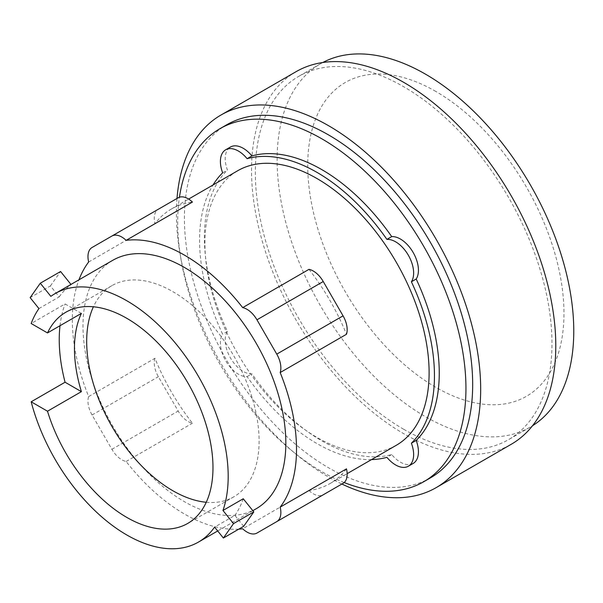<?xml version="1.0" encoding="UTF-8"?>
<svg xmlns="http://www.w3.org/2000/svg" width="603" height="603" viewBox="0 0 603 603"><rect width="100%" height="100%" fill="white"/><g stroke="black" fill="none" stroke-linecap="round" stroke-linejoin="round"><path stroke-width="0.45" stroke-dasharray="3.02 2.26" d="M206.256 502.269A121.919 70.393 -120 0 0 233.843 496.797A121.919 70.393 -120 0 0 252.536 399.103A121.919 70.393 -120 0 0 172.888 291.671A121.919 70.393 -120 0 0 111.932 285.634A121.919 70.393 -120 0 0 93.397 306.791M38.931 308.578L59.215 296.864L50.433 285.935L30.15 297.648M50.433 285.935L60.579 271.508M70.966 284.435L50.848 296.352M59.215 296.864A143.431 82.815 60 0 1 71.131 284.639M81.397 313.372L65.071 303.942L31.175 323.51M60.014 325.71A143.431 82.815 60 0 1 65.071 303.942M243.672 526.321L234.884 515.399L214.6 527.105M243.25 498.764A143.431 82.815 60 0 1 234.884 515.399M435.848 91.468A181.179 104.605 -120 0 0 307.734 165.433A181.179 104.605 -120 0 0 435.848 387.33A181.179 104.605 -120 0 0 563.963 313.364A181.179 104.605 -120 0 0 435.848 91.468M323.246 494.784L343.062 483.342M154.956 358.288A19.816 11.442 -120 0 0 158.37 376.717L178.187 411.035A19.816 11.442 -120 0 0 192.44 423.208A158.529 91.528 60 0 1 154.956 358.288L88.664 396.563A158.529 91.528 60 0 1 78.94 279.83M238.788 529.14A158.529 91.528 60 0 1 184.42 513.997A158.529 91.528 60 0 1 126.14 461.483A19.816 11.442 60 0 1 111.894 449.31L92.071 414.992A19.816 11.442 60 0 1 88.664 396.563M178.187 197.776L158.37 209.218A19.816 11.442 -120 0 0 154.956 223.698A158.529 91.528 60 0 1 171.456 208.985A158.529 91.528 60 0 1 192.44 202.058M256.132 508.774A143.431 82.815 60 0 1 184.42 501.673A143.431 82.815 60 0 1 90.714 375.277A143.431 82.815 60 0 1 112.701 260.338M322.809 62.501A209.761 121.105 -120 0 0 320.562 63.745A209.761 121.105 -120 0 0 288.415 231.831A209.761 121.105 -120 0 0 425.447 416.673A209.761 121.105 -120 0 0 530.323 427.06A209.761 121.105 -120 0 0 532.517 425.741M346.476 468.863A158.529 91.528 60 0 1 329.984 483.568A158.529 91.528 60 0 1 308.992 490.503L242.692 528.778M308.992 490.503A19.816 11.442 -120 0 0 323.193 494.814M308.992 269.353A158.529 91.528 60 0 1 346.476 334.273M88.664 261.981L154.956 223.698M92.071 247.494L158.37 209.218L92.071 247.494M126.14 461.483L192.44 423.208M403.656 429.253A209.761 121.105 -120 0 0 508.54 439.64A209.761 121.105 -120 0 0 540.687 271.554A209.761 121.105 -120 0 0 403.656 86.711A209.761 121.105 -120 0 0 298.779 76.325A209.761 121.105 -120 0 0 266.624 244.403A209.761 121.105 -120 0 0 403.656 429.253M396.284 445.293A158.529 91.528 60 0 1 317.012 437.446A158.529 91.528 60 0 1 213.447 297.746A158.529 91.528 60 0 1 237.748 170.709M296.088 71.667A215.143 124.21 -120 0 0 263.112 244.057A215.143 124.21 -120 0 0 403.656 433.64A215.143 124.21 -120 0 0 511.223 444.298M371.531 459.584A166.081 95.885 60 0 1 317.012 443.604A166.081 95.885 60 0 1 247.124 376.626A25.477 14.713 60 0 1 225.673 360.745A25.477 14.713 60 0 1 222.643 334.22A166.081 95.885 60 0 1 213.002 185M177.003 198.462A215.143 124.21 -120 0 0 328.545 477.011A215.143 124.21 -120 0 0 341.878 484.028M222.643 172.812L227.444 170.038A25.477 14.713 60 0 1 230.474 147.019M247.124 376.626L251.926 373.852A25.477 14.713 60 0 1 230.474 357.971A25.477 14.713 60 0 1 227.444 331.446A166.081 95.885 60 0 1 227.444 170.038M227.444 331.446L222.643 334.22M413.161 463.443A25.477 14.713 60 0 1 391.709 454.556A166.081 95.885 60 0 1 321.821 440.831A166.081 95.885 60 0 1 251.926 373.852M391.709 454.556L386.907 457.33M430.459 477.862A203.822 117.675 60 0 1 328.545 467.77A203.822 117.675 60 0 1 195.387 288.159A203.822 117.675 60 0 1 226.638 124.829M344.17 482.543A203.822 117.675 60 0 1 321.821 471.652A203.822 117.675 60 0 1 179.438 197.219M111.894 449.31L178.187 411.035M92.071 414.992L158.37 376.717M233.843 496.797L187.729 523.427M111.932 285.634L65.81 312.256M252.83 510.681L217.698 530.964M530.323 427.06L508.54 439.64M320.562 63.745L298.779 76.325M329.984 483.568L347.155 473.656M171.456 208.985L188.626 199.073"/><path stroke-width="0.9" d="M93.397 306.791A121.919 70.393 -120 0 0 172.888 490.759A121.919 70.393 -120 0 0 206.256 502.269M70.966 284.435L60.579 271.508L40.295 283.222L30.15 297.648L38.931 308.578A143.431 82.815 -120 0 0 31.175 323.51L47.501 332.939A121.919 70.393 60 0 1 65.81 312.256A121.919 70.393 60 0 1 126.766 318.294A121.919 70.393 60 0 1 206.414 425.733A121.919 70.393 60 0 1 187.729 523.427A121.919 70.393 60 0 1 126.766 517.389A121.919 70.393 60 0 1 47.501 411.216L31.175 401.794L65.071 382.227A143.431 82.815 60 0 1 60.014 325.71M47.501 332.939L81.397 313.372A121.919 70.393 -120 0 0 81.397 391.649L47.501 411.216M253.81 511.894L233.527 523.608L222.967 510.47L243.25 498.764L253.81 511.894L243.672 526.321L223.381 538.034L233.527 523.608M222.967 510.47A143.431 82.815 -120 0 0 126.766 300.731A143.431 82.815 -120 0 0 55.054 293.623A143.431 82.815 -120 0 0 50.848 296.352L40.295 283.222M65.071 382.227L81.397 391.649M31.175 401.794A143.431 82.815 -120 0 0 126.766 534.951A143.431 82.815 -120 0 0 198.485 542.059A143.431 82.815 -120 0 0 214.6 527.105L223.381 538.034M280.176 372.548L346.476 334.273A19.816 11.442 -120 0 0 343.062 315.844L323.246 281.526A19.816 11.442 -120 0 0 308.992 269.353L242.692 307.628A19.816 11.442 60 0 1 256.946 319.801L276.762 354.127A19.816 11.442 60 0 1 280.176 372.548A158.529 91.528 60 0 1 280.176 507.138L346.476 468.863A19.816 11.442 -120 0 1 343.062 483.342L323.246 494.784A19.816 11.442 -120 0 1 323.193 494.814M78.94 279.83A158.529 91.528 60 0 1 88.664 261.981A19.816 11.442 60 0 1 92.071 247.494L178.187 197.776A19.816 11.442 -120 0 1 192.44 202.058L126.14 240.341A158.529 91.528 60 0 1 184.42 255.114A158.529 91.528 60 0 1 242.692 307.628M55.054 293.623L112.701 260.338A143.431 82.815 60 0 1 184.42 267.446A143.431 82.815 60 0 1 278.119 393.842A143.431 82.815 60 0 1 256.132 508.774L252.83 510.681M532.517 425.741A209.761 121.105 -120 0 0 561.868 256.953A209.761 121.105 -120 0 0 425.447 74.131A209.761 121.105 -120 0 0 322.809 62.501M256.946 533.06L323.246 494.784L256.946 533.06A19.816 11.442 60 0 1 242.692 528.778A158.529 91.528 60 0 1 238.788 529.14M280.176 507.138A19.816 11.442 60 0 1 276.762 521.618L343.062 483.342M178.187 197.776L111.894 236.052A19.816 11.442 60 0 1 126.14 240.341M188.626 199.073L237.748 170.709A158.529 91.528 60 0 1 317.012 178.563A158.529 91.528 60 0 1 420.577 318.263A158.529 91.528 60 0 1 396.284 445.293L347.155 473.656M341.878 484.028A215.143 124.21 -120 0 0 436.112 487.661L511.223 444.298A215.143 124.21 -120 0 0 544.207 271.9A215.143 124.21 -120 0 0 403.656 82.317A215.143 124.21 -120 0 0 296.088 71.667L220.977 115.03A215.143 124.21 -120 0 0 177.003 198.462M213.002 185A166.081 95.885 60 0 1 222.643 172.812A25.477 14.713 60 0 1 225.673 149.793A25.477 14.713 60 0 1 247.124 158.679A166.081 95.885 60 0 1 317.012 172.398A166.081 95.885 60 0 1 386.907 239.383A25.477 14.713 60 0 1 408.359 255.265A25.477 14.713 60 0 1 411.389 281.782A166.081 95.885 60 0 1 411.389 443.197A25.477 14.713 60 0 1 408.359 466.217A25.477 14.713 60 0 1 386.907 457.33A166.081 95.885 60 0 1 371.531 459.584M436.112 487.661A215.143 124.21 -120 0 0 469.096 315.271A215.143 124.21 -120 0 0 328.545 125.688A215.143 124.21 -120 0 0 220.977 115.03M386.907 239.383L391.709 236.61A25.477 14.713 60 0 1 413.161 252.491A25.477 14.713 60 0 1 416.191 279.008L411.389 281.782M225.673 149.793L230.474 147.019A25.477 14.713 60 0 1 251.926 155.906A166.081 95.885 60 0 1 321.821 169.624A166.081 95.885 60 0 1 391.709 236.61M251.926 155.906L247.124 158.679M411.389 443.197L416.191 440.424A25.477 14.713 60 0 1 413.161 463.443L408.359 466.217M416.191 279.008A166.081 95.885 60 0 1 416.191 440.424M179.438 197.219A203.822 117.675 60 0 1 219.907 128.71L226.638 124.829A203.822 117.675 60 0 1 328.545 134.921A203.822 117.675 60 0 1 461.702 314.532A203.822 117.675 60 0 1 430.459 477.862L423.728 481.744A203.822 117.675 60 0 1 344.17 482.543M219.907 128.71A203.822 117.675 60 0 1 321.821 138.803A203.822 117.675 60 0 1 454.979 318.422A203.822 117.675 60 0 1 423.728 481.744M256.946 319.801L323.246 281.526M276.762 354.127L343.062 315.844M217.698 530.964L198.485 542.059"/></g></svg>
